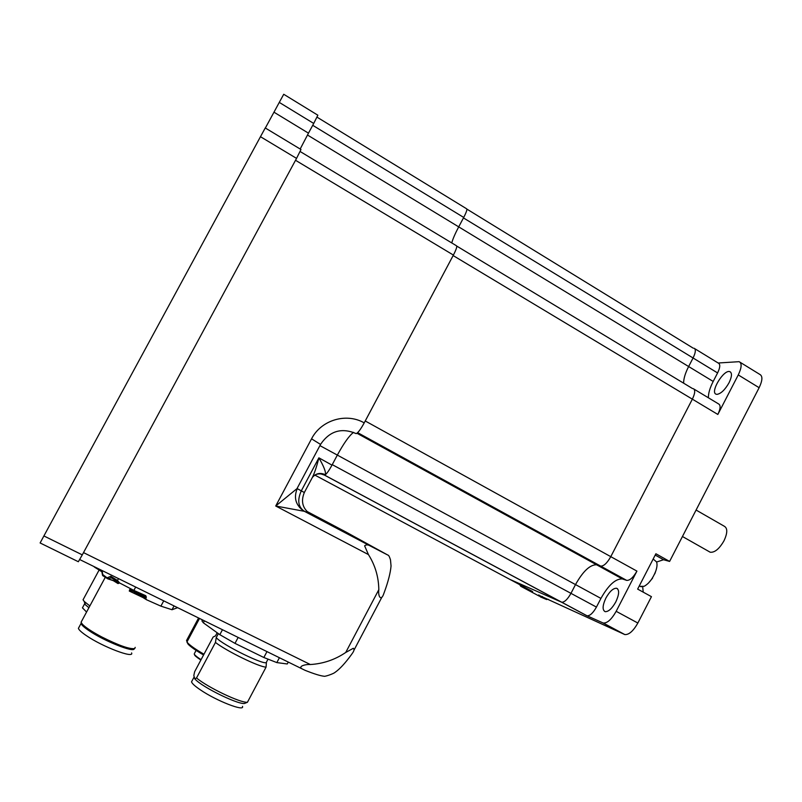 <?xml version="1.0" encoding="UTF-8"?>
<svg xmlns="http://www.w3.org/2000/svg" width="802" height="802" viewBox="0 0 802 802"><rect width="100%" height="100%" fill="white"/><g stroke="black" fill="none" stroke-linecap="round" stroke-linejoin="round"><path stroke-width="1.2" d="M538.884 595.274L624.828 634.572C628.989 634.863 633.329 631.014 637.851 623.034L651.445 596.668L637.65 589.099L655.886 553.761L669.6 561.43L663.555 559.736L656.587 562.032M642.683 586.783L643.224 592.167M669.6 561.43L759.133 387.707C762.572 380.429 762.792 375.988 759.785 374.394L740.156 362.303M532.458 591.475L520.779 586.282L539.285 596.147M694.001 389.11L718.492 403.877C720.818 405.11 720.597 408.639 717.84 414.454L738.261 374.925C741.74 367.617 742.03 363.206 739.133 361.672L718.161 363.005M532.618 591.555L509.972 579.445L561.44 602.122L509.821 579.365M637.851 623.034L616.167 611.314L636.928 571.114C633.319 577.45 629.911 580.548 626.683 580.387L622.342 578.924C615.535 578.633 608.397 585.129 600.929 598.412L596.437 607.084L570.964 593.35C567.595 599.325 564.518 602.282 561.731 602.222L561.731 602.222C564.518 602.282 567.595 599.325 570.964 593.35L575.485 584.628C582.984 571.265 590.011 564.648 596.558 564.768L600.708 566.122L596.558 564.768C590.011 564.648 582.984 571.265 575.485 584.628L570.964 593.35L332.249 464.649L337.111 455.506C343.847 443.155 349.341 435.446 353.582 432.368C349.341 435.446 343.847 443.155 337.111 455.506L331.988 465.13L318.885 457.832C316.409 467.696 313.973 474.734 311.567 478.934L304.339 492.498M636.928 571.114L610.783 556.658C607.164 563.044 603.806 566.202 600.708 566.122C603.806 566.202 607.164 563.044 610.783 556.658L692.357 399.155C695.154 393.311 695.444 389.812 693.229 388.639C695.444 389.812 695.154 393.311 692.357 399.155L610.783 556.658L365.241 420.98L453.14 255.567L717.84 414.454M692.547 388.569L456.739 246.074M683.625 382.855C683.665 378.434 685.339 372.99 688.637 366.534L693.068 357.983C695.695 352.539 696.026 349.291 694.051 348.238C696.026 349.291 695.695 352.539 693.068 357.983L688.637 366.534C685.339 372.99 683.665 378.434 683.625 382.855M693.239 348.178L466.884 209.101M596.437 607.084C593.089 613.029 589.961 615.926 587.054 615.796L602.863 622.873L624.367 634.412M694.722 348.649L718.371 363.136C720.447 364.248 720.186 367.527 717.589 372.94L713.189 381.451C709.92 387.867 708.316 393.311 708.377 397.772M717.098 394.353C721.088 393.592 725.078 389.702 729.078 382.704C731.975 376.609 732.226 372.93 729.83 371.647C723.655 369.151 709.529 392.779 716.296 394.253L717.098 394.353M520.779 586.282L519.686 584.638M616.167 611.314C611.625 619.334 607.345 623.244 603.304 623.034L602.863 622.873M605.921 598.011C602.472 605.44 602.202 609.991 605.129 611.655C608.477 611.826 612.036 608.568 615.816 601.891C619.254 594.422 619.525 589.881 616.618 588.257C613.239 588.107 609.67 591.365 605.921 598.011M696.086 510.042L724.286 526.242C727.665 528.167 727.584 532.999 724.026 540.728C719.324 548.879 714.712 552.708 710.201 552.227L709.148 551.636M312.72 125.302L463.716 217.442L458.704 226.876C455.175 233.542 452.859 238.886 451.757 242.926C452.859 238.886 455.175 233.542 458.704 226.876L463.466 217.913L717.589 372.94M586.753 615.695L324.379 475.065L321.081 473.972L324.459 475.095L325.361 474.734C326.103 472.208 323.938 466.574 318.885 457.832L301.311 490.834C297.211 499.987 298.073 506.684 303.888 510.934L310.234 514.122M640.227 586.352L644.166 586.302C648.998 583.585 652.868 578.503 655.795 571.034C657.119 567.074 657.369 564.037 656.537 561.901L653.169 559.024M643.755 577.27L649.79 565.57M546.072 599.294L548.297 599.345M538.794 594.914L540.428 596.919L542.423 596.538M297.171 488.298L320.549 444.418L311.547 438.834L275.718 506.012L297.321 488.368C293.392 497.952 295.748 505.601 304.409 511.325L303.507 510.824M368.429 554.573L275.718 506.012L304.409 511.325L370.735 546.212C368.218 544.588 366.173 544.468 364.629 545.841L368.429 554.573C375.176 565.25 378.634 576.949 378.815 589.681L345.722 652.477C334.985 659.735 323.196 663.745 310.334 664.527L83.508 552.608M319.908 445.611L600.929 598.412M295.527 160.28L453.401 255.066L364.218 422.885C346.354 412.489 321.111 419.977 311.547 438.834M306.705 511.285L346.033 532.067L387.837 555.074L370.735 546.212M387.837 555.074C388.619 555.044 389.501 556.648 390.494 559.866L391.045 565.981C390.474 572.728 388.238 581.48 384.328 592.227L383.837 593.49C381.321 601.51 377.882 596.979 378.815 589.681M310.334 664.527C305.021 664.136 296.951 666.642 302.815 669.229L305.141 670.352C314.053 673.901 320.329 675.845 323.948 676.216C324.489 676.898 333.442 673.82 334.935 672.437C339.647 669.209 345.171 663.234 351.517 654.522L352.228 653.49C354.133 650.953 354.494 649.219 353.311 648.277L345.722 652.477M312.72 477.05C316.199 473.24 320.409 472.468 325.361 474.734C327.146 473.19 329.351 469.982 331.988 465.13M463.716 217.442C466.503 212.039 467.436 209.132 466.523 208.731L317.021 117.152M453.401 255.066C456.388 249.262 457.361 246.134 456.328 245.683L300.148 151.518M355.817 433.421L356.188 433.621C357.963 432.95 360.639 429.381 364.218 422.885M100.32 569.671L102.195 570.854L102.696 574.503L108.481 578.894L117.954 582.062L108.1 578.954M177.623 607.685L172.009 609.731L174.044 605.921M93.283 566.212L95.087 567.104M94.315 567.004L101.854 571.766L102.195 570.854L101.904 572.117M101.854 571.766L102.506 575.114M112.26 578.322L110.927 577.871L107.799 578.854L102.676 575.605L107.598 578.723L107.618 577.61L110.816 576.287L110.927 577.871L111.488 577.851M111.568 577.881L110.816 576.287L117.493 580.498L118.506 578.613M117.493 580.498L119.618 582.964L133.874 590.402L135.678 587.054M111.378 577.771L118.816 582.463L111.378 577.771M117.954 582.062L117.383 582.072L118.014 583.575L118.195 582.072M133.062 591.295L129.282 591.054L130.215 588.558M119.638 582.974L118.014 583.575L113.483 580.768M135.187 647.364L134.786 648.527C129.904 649.419 118.846 645.53 101.603 636.868C92.24 631.886 85.864 627.695 82.456 624.307L81.052 622.282L81.744 620.979M133.012 591.244L133.052 590.162L129.463 589.971M172.009 609.731L160.901 606.142L146.395 599.696L145.814 598.202L146.355 597.199L139.598 592.949M133.072 591.305L146.084 599.495L133.022 591.254M81.483 623.124L82.887 625.68C86.165 628.948 92.31 632.989 101.323 637.78C117.513 645.931 128.109 649.69 133.122 649.079M131.598 652.908C134.505 658.923 102.516 646.833 86.245 635.555C81.533 632.347 78.917 629.951 78.395 628.367L81.022 623.485C81.563 625.039 84.19 627.415 88.902 630.603C104.18 641.119 134.365 653.069 134.215 648.728M78.395 628.367L79.107 627.044M160.901 606.142L163.738 600.848M133.874 590.402L145.763 595.706L146.355 597.199M82.977 606.843L82.446 607.836L86.566 612.036M84.811 602.041L85.233 604.628L88.902 607.705M89.854 605.941L84.23 601.46L83.057 599.796L83.639 598.723M43.899 535.947L40.12 542.964L78.345 561.731L82.285 554.874L43.899 535.947L260.47 136.701L296.55 158.385L300.981 149.513L265.251 127.959L260.47 136.701M273.973 112.19L279.276 102.405L313.722 123.448L308.469 133.162L273.973 112.19L265.352 128.019M313.722 123.448L317.853 115.197L283.728 94.275L279.276 102.405M300.169 149.032L308.469 133.162M296.55 158.385L82.285 554.874M203.568 654.983C195.899 650.502 190.756 646.923 188.139 644.227L186.906 641.961M188.139 644.227L186.565 640.487M187.758 642.973C190.495 645.79 195.899 649.54 203.969 654.221M186.946 641.991L199.518 618.442M186.525 640.547L198.575 617.981M202.114 619.806L202.024 621.059L203.347 622.813L204.4 620.838M238.154 637.44L234.986 643.374L219.828 634.673L222.475 629.73M219.828 634.673L203.347 622.813M234.986 643.374L263.848 657.5L266.976 651.605M279.407 657.72L276.83 662.592L263.848 657.5M276.83 662.592L287.256 663.976L288.269 662.071M194.064 676.377L194.545 678.011L193.823 675.555L194.645 671.725L213.142 637.019L215.487 635.886L217.162 632.758M192.199 680.587L191.528 681.85C192.099 683.585 195.046 686.251 200.38 689.86C216.44 700.898 245.081 711.996 242.475 706.361M194.545 678.011L194.786 678.853L196.52 677.971L215.447 642.452C226.886 651.324 259.367 667.124 266.063 667.124L266.444 662.121L267.968 659.244M196.52 677.971C207.688 687.414 240.359 702.973 247.417 702.291L245.272 703.133C241.913 706.522 202.134 687.444 194.786 678.853M215.447 642.452L216.239 637.59L218.355 633.61M247.417 702.291L266.063 667.124M216.239 637.59C222.044 644.878 267.076 666.823 266.444 662.121M663.555 559.736L655.204 555.074M626.683 580.387L357.662 432.659L626.532 580.347M357.03 433.21L622.653 579.014M307.467 135.007L713.189 381.451M738.261 374.925L759.133 387.707M509.972 579.445L314.845 475.075M301.903 509.47L301.001 508.959M297.201 488.598L304.329 492.528C300.539 501.761 302.745 509.1 310.945 514.533M302.805 510.363L303.888 510.934M299.577 507.536L300.83 508.197M321.772 474.092L324.459 475.095M94.295 566.994L101.764 571.706M129.282 591.054L143.027 597.56M145.814 598.202L133.052 590.162M194.385 654.292C194.405 655.314 196.57 657.229 200.871 660.036C192.58 654.312 195.467 655.675 194.204 653.921C194.645 655.084 196.931 657.008 201.061 659.675M194.585 653.209L196.099 650.382M587.054 615.796L324.579 475.115M356.97 433.26L622.342 578.924M603.304 623.034L624.828 634.572M729.83 371.647L730.662 372.168M616.618 588.257L617.55 588.768M710.201 552.227L682.452 536.508M648.287 583.244L652.597 578.142M654.823 573.801L655.565 571.666M641.239 586.793L639.274 585.941M546.703 599.555L540.428 596.919M381.993 596.999L353.943 650.242M302.815 669.229L79.699 559.535M315.326 474.764C318.484 473.481 321.582 473.591 324.599 475.115M356.188 433.621C341.592 427.396 329.742 430.935 320.64 444.248M107.598 578.723L117.333 582.052M81.052 622.282L105.303 577.27M133.292 648.998L134.044 648.758M82.887 625.68L82.456 624.307M84.842 603.395L82.446 607.836M85.233 604.628L84.23 601.46M83.057 599.796L99.107 570.032M202.024 621.059L202.605 619.956M194.064 677.088L191.528 681.85"/></g></svg>
